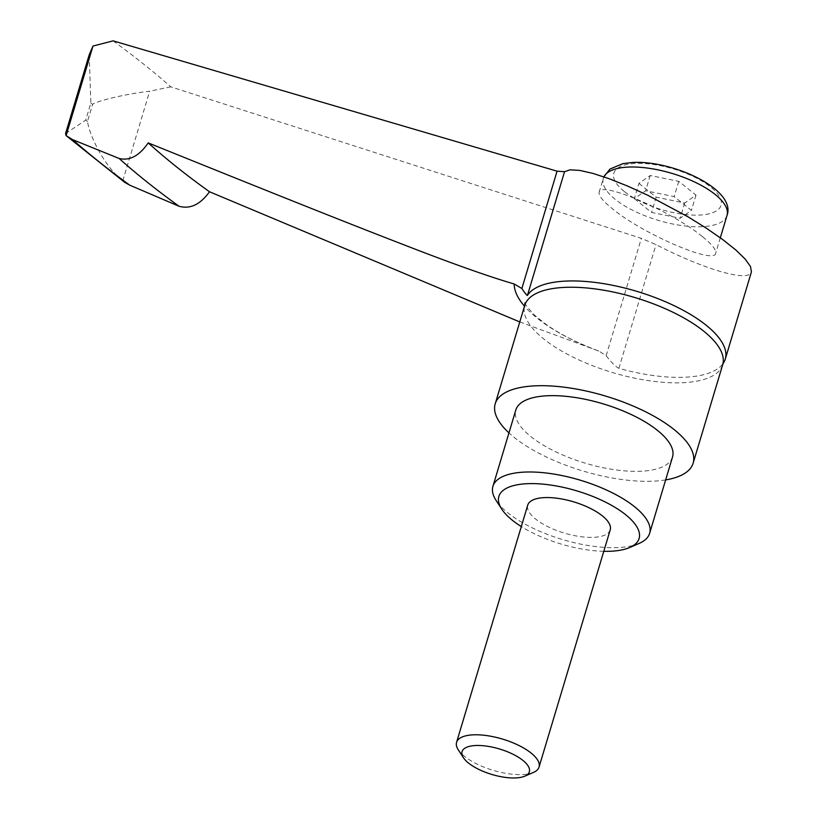 <?xml version="1.0" encoding="UTF-8"?>
<svg xmlns="http://www.w3.org/2000/svg" width="817" height="817" viewBox="0 0 817 817"><rect width="100%" height="100%" fill="white"/><g stroke="black" fill="none" stroke-linecap="round" stroke-linejoin="round"><path stroke-width="0.61" stroke-dasharray="4.08 3.06" d="M665.661 479.906A103.32 39.124 16.7 0 1 514.496 437.646A103.32 39.124 16.7 0 1 508.96 432.898M639.119 543.428A81.802 30.975 16.7 0 1 508.194 513.107A81.802 30.975 16.7 0 1 496.144 500.535M672.524 457.009A81.802 30.975 16.7 0 1 614.844 469.765A81.802 30.975 16.7 0 1 531.091 436.778A81.802 30.975 16.7 0 1 515.823 410.001M533.521 772.382A43.056 16.309 16.7 0 1 464.607 756.43A43.056 16.309 16.7 0 1 458.266 749.802M610.228 529.845A43.056 16.309 16.7 0 1 579.866 536.555A43.056 16.309 16.7 0 1 535.789 519.193A43.056 16.309 16.7 0 1 527.751 505.1M519.786 321.939L598.932 351.096L606.143 355.681C611.32 362.401 615.569 366.619 618.888 368.324A104.188 39.461 -163.3 0 0 685.739 377.188A104.188 39.461 -163.3 0 0 723.443 363.034M65.564 133.6L85.724 120.089L90.85 103.003L89.216 54.759M113.103 40.85C135.265 57.088 154.495 72.417 170.794 86.837L641.345 238.35L656 244.62C701.16 267.915 743.48 280.956 750.302 273.685L751.436 271.898M702.303 236.532C671.656 211.215 599.974 180.414 599.147 192.199C598.412 195.529 602.875 201.084 612.546 208.866C643.183 234.183 714.875 264.984 715.692 253.199C716.427 249.869 711.964 244.324 702.303 236.532M638.914 183.406L656.163 197.163L684.707 203.004L696.002 195.089L678.753 181.343L650.209 175.502L638.914 183.406L634.329 198.674L645.624 190.77L674.178 196.611L691.427 210.357L680.132 218.272L651.578 212.43L634.329 198.674M650.209 175.502L645.624 190.77M656.163 197.163L651.578 212.43M684.707 203.004L680.132 218.272M696.002 195.089L691.427 210.357M678.753 181.343L674.178 196.611M122.785 180.802L149.654 91.238C126.625 93.741 96.906 100.93 92.587 104.382L87.46 121.467C90.217 137.859 105.209 167.179 122.785 180.802L124.603 182.262M170.794 86.847L149.654 91.238M603.783 551.312A73.193 27.717 16.7 0 1 521.307 526.567M722.677 364.739A103.32 39.124 16.7 0 1 683.472 382.683A103.32 39.124 16.7 0 1 544.04 339.188A103.32 39.124 16.7 0 1 524.759 305.354M597.962 350.769A120.313 45.568 16.7 0 1 537.382 318.344A120.313 45.568 16.7 0 1 524.504 306.201M87.46 121.467A792.153 300.002 16.7 0 1 86.592 120.783A792.153 300.002 16.7 0 1 85.724 120.089M92.587 104.382A792.153 300.002 16.7 0 1 91.718 103.698A792.153 300.002 16.7 0 1 90.85 103.003M618.888 368.324L656 244.62M727.018 215.443A64.574 24.459 16.7 0 1 702.518 226.656A64.574 24.459 16.7 0 1 615.364 199.471A64.574 24.459 16.7 0 1 603.314 178.331A64.574 24.459 16.7 0 1 603.896 176.86M624.29 191.495A55.964 21.201 16.7 0 1 635.085 163.451A55.964 21.201 16.7 0 1 710.616 187.011A55.964 21.201 16.7 0 1 699.822 215.055A55.964 21.201 16.7 0 1 624.29 191.495M606.143 355.681L641.345 238.35M599.147 192.199L603.834 176.84M720.308 237.798L715.692 253.199M525.004 302.852C523.881 302.913 527.169 307.11 534.849 315.423L546.369 324.615C560.339 334.408 577.864 343.232 598.932 351.096"/><path stroke-width="1.23" d="M508.96 432.898A103.32 39.124 16.7 0 1 495.214 403.812A103.32 39.124 16.7 0 1 568.081 387.718A103.32 39.124 16.7 0 1 673.862 429.364A103.32 39.124 16.7 0 1 693.133 463.198A103.32 39.124 16.7 0 1 665.661 479.906M521.307 526.567A73.193 27.717 16.7 0 1 512.545 520.398A73.193 27.717 16.7 0 1 501.761 509.144L496.144 500.535A81.802 30.975 16.7 0 1 492.927 486.329A81.802 30.975 16.7 0 1 550.617 473.584A81.802 30.975 16.7 0 1 634.36 506.56A81.802 30.975 16.7 0 1 649.627 533.338A81.802 30.975 16.7 0 1 639.119 543.428L629.693 547.523A73.193 27.717 16.7 0 1 603.783 551.312M492.927 486.329L515.823 410.001A81.802 30.975 16.7 0 1 573.514 397.246A81.802 30.975 16.7 0 1 657.266 430.232A81.802 30.975 16.7 0 1 672.524 457.009L649.627 533.338M501.761 509.144A73.193 27.717 16.7 0 1 536.657 483.705A73.193 27.717 16.7 0 1 625.434 514.536A73.193 27.717 16.7 0 1 629.693 547.523M463.443 757.727L458.266 749.802A43.056 16.309 16.7 0 1 456.58 742.326A43.056 16.309 16.7 0 1 486.942 735.617A43.056 16.309 16.7 0 1 531.019 752.978A43.056 16.309 16.7 0 1 539.046 767.071A43.056 16.309 16.7 0 1 533.521 772.382L524.841 776.15A35.131 13.307 16.7 0 1 468.611 763.129A35.131 13.307 16.7 0 1 463.443 757.727A35.131 13.307 16.7 0 1 480.192 745.523A35.131 13.307 16.7 0 1 522.798 760.321A35.131 13.307 16.7 0 1 524.841 776.15M456.58 742.326L527.751 505.1A43.056 16.309 16.7 0 1 558.113 498.39A43.056 16.309 16.7 0 1 602.19 515.741A43.056 16.309 16.7 0 1 610.228 529.845L539.046 767.071M514.189 283.989C488.495 276.483 451.995 263.523 404.691 245.12C352.239 224.838 291.894 200.921 148.204 142.893C139.309 155.863 129.597 161.051 119.088 158.447L72.59 139.636L66.116 135.622L65.564 133.6L89.216 54.759L92.985 46.058L113.103 40.85L557.071 171.172L564.547 171.713L570.103 169.824L579.743 170.406L593.04 173.439L609.339 178.79L627.895 186.184L647.84 195.304L688.118 216.883L706.562 228.351L722.708 239.555L735.79 249.961L745.206 259.101L750.496 266.526L751.436 271.898L725.282 359.092A104.188 39.461 -163.3 0 0 675.414 306.304A104.188 39.461 -163.3 0 0 565.231 281.119A104.188 39.461 -163.3 0 0 527.435 295.417C527.006 295.713 525.157 293.405 521.869 288.503L514.189 283.989A120.313 45.568 16.7 0 0 524.504 306.201M92.985 46.058L66.116 135.622L124.603 182.262L129.689 185.142L179.046 206.252C190.187 209.346 200.339 204.516 209.509 191.76A654.386 247.827 16.7 0 1 177.197 167.414A654.386 247.827 16.7 0 1 148.204 142.893M495.214 403.812L524.759 305.354A103.32 39.124 16.7 0 1 563.965 287.41A103.32 39.124 16.7 0 1 703.396 330.905A103.32 39.124 16.7 0 1 722.677 364.739L723.443 363.034A104.188 39.461 -163.3 0 0 723.535 362.891A104.188 39.461 -163.3 0 0 725.282 359.092M209.509 191.76L519.786 321.939M179.046 206.252A687.495 260.368 16.7 0 1 147.56 182.426A687.495 260.368 16.7 0 1 119.088 158.447M129.689 185.142A758.166 287.135 16.7 0 1 99.899 162.45A758.166 287.135 16.7 0 1 72.59 139.636M603.896 176.86A64.574 24.459 16.7 0 1 627.813 167.107A64.574 24.459 16.7 0 1 714.967 194.303A64.574 24.459 16.7 0 1 727.018 215.443L720.308 237.798M527.435 295.417L564.547 171.713M521.869 288.503L557.071 171.172M603.834 176.84L609.993 169.058L622.83 163.666L632.348 162.481C672.881 160.05 736.679 189.636 727.018 215.443M524.759 305.354L525.004 302.852M722.677 364.739L693.133 463.198"/></g></svg>
